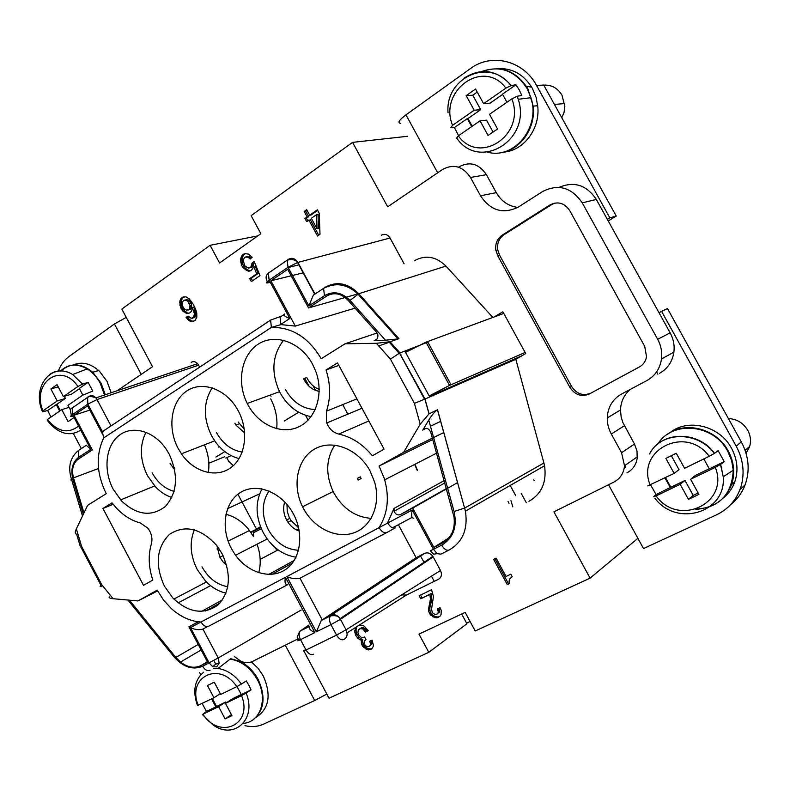 <?xml version="1.0" encoding="UTF-8"?>
<svg xmlns="http://www.w3.org/2000/svg" width="790" height="790" viewBox="0 0 790 790"><rect width="100%" height="100%" fill="white"/><g stroke="black" fill="none" stroke-linecap="round" stroke-linejoin="round"><path stroke-width="1.19" d="M550.028 204.916L502.154 235.183C497.364 238.56 495.231 243.409 495.765 249.729L497.68 255.644L569.876 387.317C574.992 394.951 581.48 397.173 589.33 393.983L639.396 366.965C643.287 364.743 645.677 361.346 646.546 356.764L644.709 346.366L569.768 210.644C564.485 202.931 557.908 201.025 550.028 204.916L551.815 204.501L504.03 234.699C499.023 238.254 496.94 243.33 497.759 249.926L499.557 255.111L571.575 386.438C576.68 394.052 583.148 396.264 590.989 393.084L639.762 366.757M555.034 203.02L551.815 204.501M217.191 549.287L218.889 548.438M250.924 532.5L260.858 527.552M261.372 528.757L253.56 532.658L253.521 536.657M357.357 478.543L358.107 480.063L361.119 478.562L360.299 476.884L357.278 478.385M109.859 595.996C108.2 597.477 109.277 598.386 113.108 598.721L101.673 584.6L81.656 546.552L76.363 528.885C74.823 532.045 74.912 533.833 76.63 534.228L80.412 546.858M101.495 586.16C99.609 586.881 99.668 586.358 101.673 584.6M637.905 538.326L590.081 578.142L475.205 630.983L465.172 612.369L418.986 634.103L428.782 652.333L466.93 623.754L461.676 614.018M72.176 416.31C70.152 416.784 70.261 416.202 72.512 414.592L90.84 449.293L86.387 445.432M286.958 504.405L287.264 511.486L289.268 517.46L290.967 520.442L298.6 527.75M528.974 501.314C541.703 493.888 546.877 481.999 544.517 465.636L543.895 462.989L464.688 508.069L454.072 511.476C457.41 526.95 453.282 538.168 441.689 545.139C444.237 549.317 446.715 550.936 449.145 550.008C462.673 542.138 468.105 529.201 465.429 511.179M299.41 631.526L309.127 624.91M459.029 166.838C469.823 161.12 478.947 163.728 486.413 174.679L470.465 177.454C462.851 166.265 453.579 163.589 442.637 169.425L387.673 206.802L352.557 142.378L251.131 215.65L260.868 233.692L219.59 262.991L210.091 245.305L121.818 309.078L152.5 366.708L117.088 390.783M91.285 395.612L87.631 397.36M466.574 623.083L470.07 621.463M303.874 650.99L329.025 698.222L428.782 652.333M113.108 598.721L137.944 600.933L157.585 590.94M311.062 416.646C297.949 414.069 287.659 406.169 280.174 392.936L279.403 391.445C270.881 372.08 272.274 355.006 283.58 340.243M285.486 389.618C292.764 402.209 302.679 408.865 315.21 409.595M260.187 559.379L277.241 550.344L271.335 543.925M219.166 663.245L215.69 664.143L212.777 666.74L216.717 666.859L219.166 663.245L218.228 657.961L202.615 666.286C192.721 670.275 183.211 667.145 174.067 656.885L127.901 600.035M301.178 610.008L218.228 657.961L202.941 629.067L207.592 626.549M260.512 526.683L256.424 528.974L237.899 494.234M261.609 489.563L261.618 488.812M233.346 465.636L228.438 461.084M316.336 631.842L286.849 576.562C291.569 578.675 295.954 579.218 299.993 578.201L322.162 619.725L331.188 615.212L424.625 553.395L416.142 557.691L321.263 620.515L316.336 631.842L330.931 624.614L336.53 635.111L306.036 650.022L300.526 639.673L314.894 632.563C310.776 630.766 308.86 628.771 309.137 626.569L300.161 631.052C294.305 639.89 300.565 639.574 299.005 639.87M268.333 273.182L269.153 280.174L288.024 267.267L308.89 305.918L324.473 295.677C333.331 290.72 341.853 292.3 350.019 300.437L385.481 340.214L374.154 340.411C377.037 339.927 378.252 338.011 377.808 334.654L376.553 332.254L347.876 300.072C341.073 293.288 333.973 291.974 326.586 296.102L308.535 307.952L345.161 297.514M371.112 518.368C355.352 517.095 342.969 508.671 333.953 493.098L333.222 491.696C325.421 474.583 325.944 459.049 334.772 445.096M303.39 508.375C313.818 528.016 336.026 539.086 353.673 532.904C371.389 526.94 381.037 504.306 374.677 482.285L370.115 471.047C358.384 448.987 332.412 438.865 314.904 448.888C297.228 458.605 291.787 485.445 302.639 506.913L303.39 508.375M104.882 429.908L103.283 431.152L102.621 432.9L103.668 437.976C95.639 455.218 96.499 473.793 106.225 493.681L87.581 505.393L76.363 528.885M198.478 621.799L188.929 626.875L207.612 662.218L200.808 665.664C194.32 668.587 187.556 667.392 180.505 662.089L175.834 657.438L129.461 600.173M470.465 177.454L480.527 195.792C490.6 210.802 503.269 214.515 518.536 206.941L542.631 191.506C558.372 183.606 571.575 187.388 582.25 202.852L657.665 339.285C661.033 345.536 662.316 352.093 661.497 358.956L673.89 352.143M486.413 174.679L496.278 192.632C501.334 201.312 508.513 206.23 517.815 207.385M201.035 622.007L285.427 577.312C284.44 582.437 285.22 584.876 287.738 584.639L208.767 626.174C205.963 627.201 203.386 625.828 201.055 622.036C190.578 621.345 180.772 616.951 171.608 608.843L163.649 600.242L157.18 590.169L137.944 600.933M247.912 404.747C258.587 424.901 281.408 435.093 298.709 426.857C316.109 418.878 324.117 393.529 315.743 371.27L312.534 364.18C300.911 342.307 275.542 333.094 258.587 343.936C241.473 354.483 236.388 381.876 247.112 403.206L247.912 404.747M448.809 550.176L440.919 554.145L437.226 553.662L433.463 549.307L430.244 550.808L433.68 554.185L437.226 553.662M413.792 518.181C411.57 518.201 411.067 515.485 412.262 510.024L387.742 523.019C390.25 527.127 392.768 528.757 395.296 527.898L386.764 532.569C384.187 533.438 381.629 531.798 379.091 527.651L387.742 523.019M80.491 546.818L81.656 546.552M102.957 508.483L143.504 585.341L152.816 580.067C148.579 567.319 148.095 555.261 151.374 543.875C152.747 538.444 151.571 533.211 147.858 528.164L140.324 522.97C131.584 520.63 123.645 515.702 116.515 508.187L112.032 502.845L102.957 508.483L113.148 504.297M188.929 626.875L198.093 621.75M326.063 369.987L337.498 362.887L384.059 449.154L372.327 455.8C362.877 444.187 351.698 436.949 338.791 434.075C332.857 432.525 328.739 428.486 326.448 421.978L326.468 411.185C330.783 398.111 330.645 384.375 326.063 369.987L338.851 365.395M414.394 260.749C425.454 254.627 435.981 256.404 445.975 266.082L358.769 293.722L398.96 338.683L390.013 341.744L400.017 352.952L427.854 342.11M494.273 316.918L502.865 311.783L525.735 353.574L515.821 359.262L543.895 462.989M515.771 495.735L510.182 485.475M210.091 245.305L257.747 235.904M303.488 378.43L304.269 380.02C307.903 386.399 312.88 390.181 319.209 391.366M303.597 378.677L306.797 377.531L307.458 378.874C310.322 384.019 314.232 387.515 319.209 389.371M83.345 514.27L72.996 479.698C70.488 469.685 72.354 462.229 78.605 457.341L78.487 450.468L79.909 449.441M661.497 358.956C659.986 368.723 655.107 375.922 646.892 380.563L621.493 394.072C613.178 398.832 608.478 406.129 607.382 415.975C606.898 422.255 608.201 428.259 611.292 433.996L621.562 452.709L624.515 465.735C623.764 473.24 620.249 478.671 613.958 482.038L553.928 511.831L590.081 578.142M201.973 566.815C208.372 578.162 216.983 584.798 227.806 586.733M216.934 545.771L219.847 557.266L223.303 562.233L226.72 565.344M502.262 364.368L502.657 365.089M490.333 369.601L490.748 370.372M284.726 501.917C282.85 507.802 283.472 513.836 286.602 519.988L287.837 522.052C290.858 526.515 294.67 529.517 299.252 531.048M432.742 439.497L379.062 466.041L403.641 452.295L432.367 438.144M433.601 437.541L443.822 432.505M298.235 640.394L297.544 639.1L252.504 661.447C248.949 663.126 245.078 663.057 240.891 661.25L234.353 656.53M401.577 594.919L406.425 595.048L438.559 579.248C441.551 577.302 442.203 574.389 440.504 570.479L346.05 629.788L336.53 635.111C338.989 639.1 341.507 640.532 344.114 639.406C347.264 637.362 347.906 634.153 346.05 629.788L340.451 619.311L433.177 556.901L432.821 556.298C430.441 553.168 427.706 552.2 424.625 553.395M406.425 595.048L347.047 632.889M399.582 353.13L425.01 399.029L429.73 396.965L404.855 351.115M398.298 338.88L385.481 340.214M271.385 327.435L280.924 324.621L280.045 317.165L281.299 316.237L270.615 320.098L271.385 327.435C291.964 327.021 308.574 337.458 321.204 358.739L345.003 343.798L377.097 332.975M299.173 264.759L288.172 267.534M270.279 282.267L267.928 282.889L267.336 281.566M412.034 517.43L392.462 527.848M440.504 570.479L433.177 556.901M215.69 664.143L213.833 660.48M395.573 339.404L398.644 338.327M390.171 341.922L378.746 345.951M269.647 281.082L267.375 281.675C265.401 278.189 265.726 275.345 268.363 273.143L288.498 259.288C292.103 257.372 295.243 258.419 297.909 262.418L390.062 238.017C387.653 234.413 384.73 233.484 381.303 235.262M83.977 512.937L73.49 477.861C71.396 469.507 72.957 463.296 78.161 459.227L92.331 449.925L73.984 415.204L89.833 410.129M390.013 341.744L376.376 343.295L390.448 359.114L414.424 403.364L425.01 399.029L429.098 413.822L437.541 409.763C434.954 411.393 432.021 414.819 428.753 420.043L422.759 430.145C425.81 427.222 428.466 427.904 430.728 432.209L454.023 517.075C455.386 529.122 451.515 537.773 442.43 543.036L433.878 547.381L412.676 508.069L400.392 514.596C397.607 515.524 395.514 514.409 394.101 511.239L394.013 508.434L387.613 522.783M440.731 421.337L430.471 426.225M426.166 428.279L423.006 429.78M390.062 238.017L404.105 263.821M445.975 266.082L492.871 317.442M509.007 503.279L508.069 501.561M398.348 524.649L416.142 557.691M199.702 367.123L197.747 363.815C195.624 361.573 193.441 361.089 191.19 362.353M510.014 578.557L512.187 576.72L510.814 574.192L506.035 576.473L496.11 558.145L493.622 559.36L507.299 584.61L509.303 583.662L509.106 580.976L510.014 578.557M356.172 627.082L354.72 630.943L355.53 635.032L357.87 638.369L361.425 640.384L361.376 643.386L362.58 646.161L366.945 649.676L368.742 649.933L371.33 649.084L373.117 646.743L373.364 645.124L372.08 640.127L369.651 641.292L370.55 643.485L370.234 645.499L368.634 646.635L366.609 646.477L365 645.015L364.111 642.823L364.417 640.818L366.017 639.673L364.585 636.997L362.442 637.658L361.089 637.184L358.946 635.239L357.9 632.76L358.314 629.936L360.131 628.682L362.748 628.909L365.533 632.049L368.189 630.766L364.368 626.243L362.472 625.295L359.035 625.255M432.456 612.793L431.518 609.396L433.443 596.509L431.547 589.686L419.164 595.729L420.803 598.781L429.908 594.356L430.412 599.136L428.585 608.883L428.644 611.164L429.888 614.028L434.461 617.612L437.709 617.612L440.129 616.082L441.047 614.482L441.284 610.512L440.03 607.638L437.433 608.883L438.381 612.28L437.226 613.988L435.181 614.581L432.456 612.793M308.86 220.015L317.511 235.993L319.999 234.275L319.2 213.201L317.363 209.814L309.67 215.206L306.678 209.676L304.209 211.424L307.192 216.944L304.95 218.524L306.609 221.585L310.342 219.739L318.696 235.173M192.869 321.471L195.219 320.246L196.848 317.146L196.74 312.84L195.624 309.236L193.185 304.16L189.284 298.906L185.976 296.843L182.628 297.218L180.801 298.897L179.834 301.168L180.485 307.468L183.043 311.24L187.23 313.472L189.689 312.959L191.526 311.29L192.276 307.577L194.429 313.65L193.669 317.353L191.17 318.281L188.069 316.069L186.094 317.442L189.6 320.957L192.869 321.471M252.158 257.224L248.425 254.084L244.969 253.629L241.799 255.871L240.604 259.584L241.375 264.778L242.658 267.158L246.371 270.299L248.603 271.207L251.2 270.624L253.797 266.773L256.701 273.794L249.699 278.633L251.299 281.605L260.009 275.601L254.202 261.559L252.079 263.04L250.815 267.208L248.376 268.087L244.92 265.983L243.202 260.631L244.298 257.807L245.354 257.066L248.06 257.214L250.193 259.011L252.158 257.224M171.825 497.503C165.89 495.537 160.498 492.042 155.63 487.015L147.483 475.669C139.879 460.116 139.376 445.639 145.972 432.249M169.198 454.161L165.851 448.661C153.477 430.649 131.881 424.941 118.767 435.655C105.514 446.162 103.154 470.435 113.227 489.296L121.581 501.008C136.976 515.307 151.611 517.085 165.475 506.351C177.404 492.535 178.649 475.136 169.198 454.161M222.148 553.83L216.638 545.386C200.67 528.115 184.959 524.432 169.504 534.336C156.479 547.5 154.781 564.771 164.399 586.131L172.961 598.129C188.622 612.793 203.593 615.104 217.882 605.081C230.206 591.947 231.628 574.863 222.148 553.83M226.009 593.132C218.484 591.414 211.661 587.395 205.548 581.094L197.204 569.481C190.242 555.498 189.294 542.276 194.38 529.813M225.94 514.3C234.581 516.462 242.175 521.538 248.732 529.547L253.225 536.143M399.246 353.288L390.448 359.114M433.878 547.381L448.858 537.931M202.941 629.067C198.922 630.153 194.765 629.66 190.479 627.596L201.016 622.007M267.928 282.889C265.687 283.284 266.092 282.376 269.153 280.174L289.792 318.479C286.247 317.264 284.252 316.02 283.808 314.766L284.686 313.995L283.867 314.538M515.821 359.262L429.73 396.965M73.984 415.204L87.601 405.902L102.552 434.164M420.616 556.042L424.299 562.885M431.459 576.167L434.263 581.361M280.924 324.621L295.322 326.082L270.901 280.776L291.174 275.789M295.322 326.082L355.066 308.14M292.458 275.483L303.508 272.767M198.665 365.178L97.042 399.543L111.015 425.928M208.846 463.226L224.706 456.738M630.41 389.332C624.149 394.615 620.851 401.508 620.496 410L621.138 416.932L622.875 422.551L634.479 444.059L621.562 452.709M204.442 444.839C208.422 454.141 209.725 463.404 208.353 472.637M152.114 472.785C157.575 482.631 164.903 488.822 174.116 491.37M559.113 187.368C574.172 180.979 586.575 185.008 596.322 199.436L670.167 332.866L657.665 339.285M217.112 548.754L218.593 548.013M250.637 532.085L260.68 527.098M238.185 421.959L244.317 429.355M346.464 297.139L358.709 293.653M379.062 466.041L384.305 478.483C389.648 497.088 387.91 513.461 379.072 527.621M403.641 452.295L420.211 424.21L429.019 413.861L424.921 399.069M414.424 403.364L420.211 424.21M376.376 343.295L345.003 343.798M238.244 410.81C226.967 389.421 202.655 380.276 186.914 390.882C170.995 401.172 167.134 428.012 178.185 448.513L181.977 454.645C194.528 472.371 216.677 478.424 231.105 467.492C245.66 456.788 249.097 430.856 238.244 410.81M231.431 548.635L235.144 554.659C247.793 572.74 270.506 579.742 285.466 569.59C300.565 559.666 304.377 534.208 293.416 513.954C282.05 492.397 257.194 482.374 240.94 492.18C224.508 501.67 220.282 527.957 231.431 548.635M296.872 530.1L298.887 529.063M533.773 479.807L534.188 480.557M428.753 420.043L454.072 511.476M270.901 280.776L287.678 269.321L308.535 307.952M412.676 508.069L446.439 488.951M447.644 488.269L457.657 482.601M228.794 461.459L226.74 457.617L231.124 455.603M225.733 458.032L226.74 457.617M308.89 305.918L313.314 295.164L314.647 294.097L297.603 262.497L288.024 267.267L287.175 260.206C295.282 258.004 297.524 262.734 297.04 261.915L297.603 262.497M626.934 472.835C632.671 469.803 636.098 464.935 637.204 458.24L636.997 451.021L634.479 444.059M342.722 404.608L347.867 414.148M257.026 544.221C260.611 554.205 261.174 563.705 258.715 572.74M298.482 530.781L297.968 530.584M298.403 530.633L299.114 530.238M407.699 136.275L352.557 142.378M659.502 373.305C666.948 369.157 671.628 362.768 673.564 354.137C674.946 346.761 673.811 339.67 670.167 332.866M234.877 423.223L236.151 425.346L244.693 432.93M216.509 432.634C222.839 443.812 231.391 450.29 242.194 452.068M270.674 398.861C275.71 408.509 277.715 418.473 276.688 428.743M239.084 458.575C229.722 456.156 221.773 450.517 215.245 441.65L211.552 435.725C203.099 418.177 203.316 402.209 212.184 387.811M296.023 557.177C284.509 555.449 274.782 549.208 266.832 538.434L263.228 532.608C255.496 516.937 255.081 502.361 261.994 488.882M268.985 490.985C261.589 502.42 261.372 515.337 268.333 529.754C275.809 542.681 285.881 549.514 298.541 550.274M309.088 386.29L304.772 378.262M284.291 421.001L298.679 412.252M271.029 396.284L270.358 395.04M526.288 502.677L521.173 493.276M507.299 584.61L509.234 583.375M494.925 558.727L508.474 583.741M365.424 648.906L366.748 647.988L370.056 649.015L372.09 648.422M363.598 647.543L364.921 646.625L366.748 647.988M369.513 646.21L370.234 645.499M370.579 644.591L371.893 643.672L371.547 644.581M370.55 643.485L371.863 642.566L371.893 643.672M370.293 642.487L371.606 641.569L371.863 642.566M371.093 640.611L371.606 641.569M369.997 649.716L371.32 648.788M368.742 649.933L370.056 649.015M366.945 649.676L368.259 648.748M362.58 646.161L363.904 645.252L364.921 646.625M361.948 644.976L363.272 644.067L363.904 645.252M361.376 643.386L362.699 642.477L363.272 644.067M361.297 641.194L362.63 640.285L362.699 642.477M361.425 640.384L362.748 639.475L362.63 640.285M359.697 639.732L361.02 638.824L362.748 639.475M357.87 638.369L359.193 637.471L361.02 638.824M356.32 636.513L357.653 635.604L359.193 637.471M355.53 635.032L356.863 634.133L357.653 635.604M354.858 632.741L356.191 631.852L356.863 634.133M354.72 630.943L356.053 630.055L356.191 631.852M355.016 628.929L356.349 628.04L356.053 630.055M355.856 627.398L357.189 626.51L356.349 628.04M365.533 632.049L368.071 630.568M364.901 630.864L366.224 629.966L366.856 631.151M364.042 629.778L365.365 628.889L366.224 629.966M362.748 628.909L364.072 628.02L365.365 628.889M361.385 628.445L362.719 627.556L364.072 628.02M360.131 628.682L362.719 627.556M359.253 629.107L361.465 627.793M365.138 640.098L365.938 639.544M437.709 617.612L439.931 616.249M437.226 613.988L438.006 613.238M438.381 612.28L439.635 611.391L439.26 612.339M438.361 611.134L439.605 610.245L439.635 611.391M438.094 610.107L439.349 609.218L439.605 610.245M438.815 608.221L439.349 609.218M436.366 617.859L438.954 616.713M434.461 617.612L435.715 616.713L437.621 616.96M432.871 616.832L434.125 615.933L435.715 616.713M430.945 615.44L432.199 614.551L434.125 615.933M429.888 614.028L431.143 613.129L432.199 614.551M429.227 612.803L430.491 611.914L431.143 613.129M428.644 611.164L429.898 610.275L430.491 611.914M428.585 608.883L429.849 607.994L429.898 610.275M428.723 608.043L429.987 607.155L429.849 607.994M429.444 605.002L430.708 604.123L429.987 607.155M430.096 602.375L431.35 601.496L430.708 604.123M430.412 599.136L431.676 598.257L431.35 601.496M430.432 596.42L431.696 595.551L431.676 598.257M429.908 594.356L431.172 593.488L431.696 595.551M420.803 598.781L431.172 593.488M420.537 595.058L422.077 597.912M316.533 214.643L316.997 228.735L311.339 218.277L316.533 214.643L318.005 214.367L318.469 228.438L316.997 228.735M182.174 303.508L183.181 300.802L184.169 300.111L187.595 300.891L190.084 305.523L189.126 309.374L186.835 310.184L184.712 309.275L182.618 306.372L182.174 303.508M304.209 211.424L305.691 211.157L308.673 216.667L306.431 218.247L307.794 220.756M306.984 210.249L305.691 211.157M304.95 218.524L306.431 218.247M307.192 216.944L308.673 216.667M309.67 215.206L311.151 214.939L317.659 210.367M192.276 307.577L193.846 307.182L196.058 314.39L195.239 316.938L192.276 318.311M191.565 321.579L194.004 321.086M190.657 321.412L193.135 321.165M189.6 320.957L192.227 320.997M188.385 320.207L189.956 319.792L191.17 320.543M187.368 319.328L188.938 318.913L189.956 319.792M186.4 318.024L187.971 317.61L188.938 318.913M186.094 317.442L187.665 317.037L187.971 317.61M188.405 316.514L187.665 317.037M193.669 317.353L195.239 316.938M194.162 316.217L195.722 315.812M194.488 314.795L196.058 314.39M194.429 313.65L195.989 313.245M194.054 311.922L195.614 311.517M187.23 313.472L189.561 313.008M186.331 313.314L188.8 313.067M185.275 312.86L187.901 312.909M184.06 312.119L185.63 311.714L186.845 312.455M183.043 311.24L184.623 310.835L185.63 311.714M181.72 309.779L183.3 309.384L184.623 310.835M180.485 307.468L182.065 307.073L183.3 309.384M179.952 305.463L181.532 305.068L182.065 307.073M179.735 304.031L181.315 303.637L181.532 305.068M179.705 302.452L181.285 302.066L181.315 303.637M179.834 301.168L181.414 300.783L181.285 302.066M180.12 300.18L181.7 299.795L181.414 300.783M180.801 298.897L182.381 298.521L181.7 299.795M181.631 297.909L183.211 297.534L182.381 298.521M182.628 297.218L184.198 296.833L183.211 297.534M184.169 300.111L188.306 299.914L191.279 303.409L191.387 307.705L190.696 308.979L188.139 310.065M188.77 302.057L190.341 301.671M187.595 300.891L189.175 300.506M189.699 303.795L191.279 303.409M186.736 300.299L188.306 299.914M185.472 299.993L187.052 299.608M189.126 309.374L190.696 308.979M189.817 308.1L191.387 307.705M190.143 306.678L191.713 306.283M190.084 305.523L191.654 305.137M251.763 265.726L253.294 265.381L252.346 266.862L249.758 267.948M252.138 264.235L253.659 263.89L253.294 265.381M248.969 257.817L250.499 257.481L251.161 258.132M248.06 257.214L250.499 257.481M246.737 256.918L249.591 256.888M245.354 257.066L248.267 256.582M250.815 267.208L252.346 266.862M252.079 263.04L253.6 262.705L253.659 263.89M254.439 262.122L253.6 262.705M249.699 278.633L251.22 278.268L252.553 280.746M256.701 273.794L258.212 273.439L251.22 278.268M253.797 266.773L255.318 266.428L258.212 273.439M248.603 271.207L250.746 270.792M246.371 270.299L247.902 269.953L250.134 270.851M245.097 269.548L246.628 269.202L247.902 269.953M244.041 268.649L245.572 268.304L246.628 269.202M242.658 267.158L244.189 266.822L245.572 268.304M241.375 264.778L242.905 264.443L244.189 266.822M240.832 262.705L242.372 262.369L242.905 264.443M240.614 261.214L242.155 260.878L242.372 262.369M240.604 259.584L242.145 259.248L242.155 260.878M240.762 258.251L242.293 257.915L242.145 259.248M241.069 257.204L242.609 256.878L242.293 257.915M241.799 255.871L243.34 255.545L242.609 256.878M242.698 254.824L244.228 254.499L243.34 255.545M243.755 254.084L245.285 253.758L244.228 254.499M245.888 253.531L245.285 253.758M218.662 447.071L219.462 446.755M141.222 374.371L114.422 323.969L68.947 356.586C64.168 360.072 60.613 364.941 58.282 371.211M73.332 433.434L81.331 448.582M111.173 392.768L107.015 381.343L99.471 371.241C90.771 363.42 82.022 361.316 73.223 364.941M114.422 323.969L126.222 317.363M253.314 531.314L253.56 532.658M199.505 672.399L200.759 674.769M326.813 694.064L314.697 700.513L263.544 724.144C257.866 726.701 251.684 727.215 244.969 725.694M255.891 717.458C269.113 708.936 271.592 695.141 263.327 676.062L258.063 668.251L251.427 661.911M253.106 719.69C264.334 710.398 266.023 696.977 258.162 679.43C253.659 671.194 247.616 665.19 240.051 661.418L230.69 658.672M230.295 659.146C241.562 660.983 250.618 667.906 257.461 679.884C268.215 699.101 260.384 722.356 243.29 723.354M231.421 714.674L225.101 718.91L231.944 715.661L225.456 703.376L241.543 695.625C253.333 724.776 219.669 740.161 202.921 714.229L206.447 711.425L202.161 703.495M213.596 668.429L218.682 668.617C227.49 670.157 235.055 675.312 241.365 684.071L246.292 680.96L248.929 685.315L251.042 689.917L246.125 693.067C257.224 719.265 233.672 740.595 212.619 724.578L202.329 714.496M198.26 705.401C186.45 677.149 219.225 660.341 236.773 686.619L220.736 694.44L214.248 682.175L207.474 685.532L213.932 697.758L197.441 705.549M213.932 697.758L220.321 693.66M206.447 711.425L215.818 706.902L211.592 698.893M226.266 702.843L225.802 701.964L215.818 706.902M202.921 714.229L218.633 706.655L225.802 701.964M241.543 695.625L246.125 693.067M251.042 689.917L241.315 694.607L237.03 686.5M225.456 703.376L232.606 698.686L241.266 694.509M241.365 684.071L236.773 686.619M216.539 706.438L212.362 698.528M225.101 718.91L218.633 706.655M105.287 394.753L101.071 383.12L92.726 372.248C81.034 362.857 70.468 362.472 61.028 371.083M60.435 371.083C68.088 363.913 77.025 363.193 87.236 368.92C92.549 372.278 96.894 377.087 100.281 383.357L104.497 395.01M82.822 395.099L79.306 388.443L88.124 382.321L92.756 391.07L82.595 395.257L67.98 405.339L70.596 410.296M50.965 417.09L47.677 410.445L42.512 411.837L42.946 410.849C31.235 382.844 60.998 361.228 77.943 386.458L63.368 396.62L57.038 384.631L50.876 388.976L57.186 400.925L42.946 410.849M57.186 400.925L65.412 398.437L47.677 410.445M56.189 404.529L59.655 411.096M50.767 424.507L47.301 420.399L47.499 419.48L61.778 409.625L69.046 407.354M77.687 426.738C67.476 433.977 57.413 431.557 47.499 419.48M87.196 368.9L72.68 374.519L82.575 384.128L77.943 386.458M82.575 384.128L88.124 382.321M63.368 396.62L71.574 394.151L79.434 388.68M64.306 396.333L65.412 398.437M60.346 410.612L57.008 404.273M58.203 386.843L50.876 388.976M61.778 409.625L68.098 421.593L73.144 418.157M224.834 451.613L215.887 457.074M305.513 415.273L308.11 420.112M315.566 390.388L313.136 385.875M625.236 467.305L625.127 465.3M659.038 312.761L661.586 311.339L736.181 446.103C743.222 459.326 744.851 472.716 741.099 486.275C736.912 499.458 728.696 508.987 716.461 514.863L643.514 548.566L608.547 484.724M723.166 498.095C728.35 493.967 732.152 488.763 734.562 482.473C738.561 471.107 737.554 459.731 731.56 448.345C719.67 425.534 687.438 417.91 669.614 432.94M661.586 311.339L667.491 308.574L741.336 441.916C748.89 456.265 750.144 470.583 745.098 484.892C742.047 492.822 737.258 499.369 730.72 504.543M746.046 453.193L749.522 446.933C751.25 441.324 750.658 435.784 747.755 430.313C743.271 422.917 736.813 418.986 728.38 418.522M405.547 352.389L425.879 342.208L503.753 313.423M525.133 352.468L449.401 385.481L429.177 395.938M433.118 395.889L433.937 394.329L429.385 396.323M407.739 351.175L405.339 351.086M398.091 350.8L396.857 350.75M400.935 354.661L400.372 354.651M521.993 355.727L433.937 394.329M650.19 485.07C635.683 450.162 685.888 424.418 709.223 456.294L684.565 468.312L676.27 453.253L665.891 458.398L674.146 473.398L647.741 485.89M671.332 455.702L679.015 469.645L674.146 473.398M517.075 358.541L516.453 358.156M607.352 219.363L609.831 217.843L536.548 85.458C523.326 60.405 491.41 52.723 470.435 68.602L405.951 114.856C399.098 120.031 397.321 122.845 400.599 123.309M503.062 152.174C522.881 151.167 539.738 129.975 537.871 107.381L536.153 97.486L532.361 88.342C523.849 74.319 512.078 67.762 497.048 68.651M500.435 152.638C520.077 150.446 535.877 128.533 533.22 106.127L527.809 88.618C515.791 70.33 500.268 64.75 481.238 71.88M480.527 71.939C499.586 64.75 515.149 70.32 527.197 88.658L530.959 97.674C540.765 127.378 514.112 159.748 487.529 152.154M463.878 78.249C481.12 67.298 496.93 69.708 511.298 85.478L515.919 84.797L519.237 89.882L521.825 95.481L517.233 96.222L518.339 99.57C531.621 140.363 479.155 171.479 456.669 138.023L458.328 135.831L480.044 120.84L488.082 135.446L497.572 128.977L489.494 114.313L511.841 98.888C526.091 134.893 479.392 165.801 458.328 135.831M458.565 135.663L454.447 127.546L450.912 127.546L452.551 125.314C438.203 90.791 483.529 57.868 505.896 88.124L511.298 85.478M511.841 98.888L517.233 96.222M515.919 84.797L502.47 94.148L506.943 102.266M502.628 94.435L490.096 103.154L483.618 103.658L505.896 88.124M454.447 127.546L467.325 118.589L471.719 126.578M472.223 126.232L467.986 118.53L467.325 118.589M467.986 118.53L480.725 109.662L474.197 110.225L452.551 125.314M480.044 120.84L486.522 120.179L493.059 132.049M480.725 109.662L472.766 95.205L477.229 92.065M483.618 103.658L475.55 89.023L466.179 95.639L474.197 110.225M466.179 95.639L472.766 95.205M536.548 85.458L543.688 85.044L616.249 216.055L608.221 220.943M616.249 216.055L609.831 217.843M531.739 87.246L526.387 86.228M561.828 117.809L564.06 112.328L564.83 106.383L562.006 95.234C557.651 88.065 551.568 84.708 543.747 85.152M696.899 508.977C713.696 508.098 725.25 499.991 731.55 484.665C735.263 473.417 734.167 462.199 728.262 451.011C716.639 428.782 685.69 420.635 667.52 434.312M657.952 443.901C672.438 420.132 713.775 423.914 727.817 451.376L731.639 460.56L733.248 470.198C731.984 494.343 719.463 507.407 695.684 509.382M656.135 495.893L680.16 484.31L688.436 499.339L698.923 494.372L690.608 479.273L715.345 467.364C729.693 503.704 678.047 527.315 656.135 495.893L653.656 496.663L656.085 494.55L650.605 484.872M649.775 453.549C661.398 430.955 698.093 430.264 714.545 453.312L718.159 450.675L724.242 461.676L720.658 464.372L723.235 476.755C726.395 512.888 676.517 527.434 654.89 498.233M715.345 467.364L720.658 464.372M703.831 458.921L709.321 468.875L724.242 461.676M709.252 468.756L695.358 475.462L690.608 479.273M714.545 453.312L709.223 456.294M656.085 494.55L670.848 487.282L665.516 477.604M680.16 484.31L684.979 480.468L670.848 487.282M664.963 477.871L670.355 487.667M698.172 493L693.186 495.36L684.979 480.468M688.436 499.339L693.186 495.36M510.942 500.672L512.819 506.834M170.077 463.562L174.699 469.695M90.84 449.293L78.605 457.341M269.706 272.204L268.462 273.004M544.547 465.764L465.419 511.14L437.541 409.763M331.188 615.212L330.447 615.914C329.045 618.136 329.203 621.039 330.931 624.614L340.451 619.311L340.046 618.639C337.399 615.134 334.447 613.998 331.188 615.212M175.834 657.438L198.211 644.442M130.064 601.091L131.515 600.361M496.278 192.632L480.527 195.792M285.427 577.312L314.894 632.563M441.689 545.139L433.463 549.307L412.262 510.024M259.653 493.829L227.56 508.661M200.808 665.664L207.345 661.724M368.841 420.961L338.791 434.075M86.475 445.185L78.487 450.468C69.984 457.558 67.673 467.236 71.564 479.5C70.122 480.152 70.606 480.221 72.996 479.698M289.752 518.408L286.602 519.988M298.995 639.88C297.07 641.174 297.573 641.105 300.526 639.673C298.808 636.088 298.709 633.185 300.22 630.973L309.236 626.184M350.019 300.437L358.769 293.722C347.857 282.929 336.52 280.845 324.769 287.491L323.554 288.38L324.473 295.677M103.648 437.946L271.365 327.396M212.777 666.74L209.172 662.958L190.479 627.596M201.529 611.43L222.474 599.906M268.738 574.439L293.771 560.663M299.993 578.201L386.764 532.569M569.876 387.317L571.575 386.438M497.68 255.644L499.557 255.111M102.749 432.318L87.828 404.125L87.611 397.38L89.112 396.343C91.334 395.04 93.585 395.533 95.847 397.834L97.042 399.543L87.828 404.125L72.512 414.592L72.275 407.956L73.845 406.83M400.392 514.596L446.34 488.605M394.013 508.434L444.148 480.656M356.912 398.861L326.468 411.185M442.43 543.036L445.659 540.992M312.01 654.663L313.62 654.199C310.984 655.345 308.456 653.952 306.036 650.022C303.064 651.434 302.55 651.474 304.476 650.14M73.49 477.861L98.513 468.5M210.16 670.157C207.415 671.273 204.896 669.989 202.615 666.286M223.066 555.627L219.847 557.266M624.406 425.751L611.292 433.996M596.322 199.436L582.25 202.852M286.849 576.562L379.091 527.651M589.33 393.983L590.989 393.084M289.792 318.479L280.806 324.394M502.154 235.183L504.03 234.699M297.909 262.418L314.963 293.969M414.681 464.421L417.219 470.386M657.873 374.174L656.608 371.873M314.697 700.513L285.269 645.183M79.78 430.708C69.984 436.268 60.228 434.095 50.501 424.21M49.444 374.579C56.337 369.681 64 369.601 72.413 374.351M427.548 341.557L451.041 384.75M405.951 114.856L437.68 172.793M741.336 441.916L736.181 446.103M465.429 511.15L437.453 409.803M432.851 556.338L340.075 618.688C338.95 616.091 335.74 615.173 330.447 615.914L321.273 620.496M82.496 516.038L71.702 479.965M313.334 295.144L323.554 288.38C335.701 282.109 347.156 283.995 357.919 294.048L398.051 338.94M270.615 320.098L103.441 430.945M205.607 611.006L219.916 603.096M272.037 574.32L292.379 563.082M71.465 415.362C70.043 410.662 70.33 408.163 72.334 407.887L87.611 397.38C88.45 395.978 91.215 396.146 95.906 397.903L197.638 363.686M394.101 511.239L444.79 482.986M228.103 541.111L249.492 530.524M399.157 353.328L389.075 342.011M424.556 399.226L399.552 353.14M180.495 662.079L201.124 649.963M361.978 408.252L326.784 422.966M225.575 561.66L223.679 562.638M280.045 317.165L283.827 314.657M436.534 453.184L384.71 479.826M637.352 456.808L624.515 465.725M80.778 546.887L100.952 585.242M495.873 250.46L497.759 249.936M178.125 602.879L210.594 585.667M607.283 417.91L620.496 410M235.943 425.04L239.252 423.776M417.416 470.277L414.987 464.263M230.147 659.127L217.981 668.518L213.438 668.508M203.623 672.191C194.547 679.993 192.493 691.112 197.461 705.539M92.726 372.248L98.701 370.53M72.68 374.519C51.636 361.376 31.6 386.666 42.334 411.333M449.52 385.431L425.998 342.159M533.22 106.127L537.743 105.732M517.164 96.242L518.25 99.264L530.969 97.713M510.913 85.557C489.662 56.92 444.8 77.568 448.058 112.852M740.003 489.514L745.098 484.902M731.55 484.665L734.819 481.781M714.308 453.48C697.61 430.491 660.677 431.34 649.568 453.924M733.248 470.267L723.235 476.755L720.529 464.471M181.404 453.816L214.683 440.85M279.532 391.692L247.24 403.463M240.071 661.428L240.585 661.112M745.118 450.3L749.661 446.508M291.115 520.659L287.965 522.249M554.432 104.448L564.672 103.549M154.643 485.949L120.574 499.912M267.237 538.987L235.548 555.232M302.57 506.765L333.153 491.548M206.427 581.983L173.859 599.057M174.225 467.492L173.059 467.957"/></g></svg>
